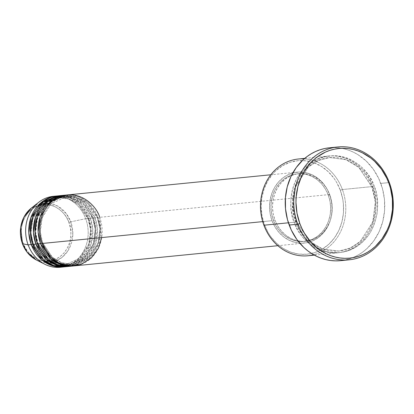 <?xml version="1.0" encoding="UTF-8"?>
<svg xmlns="http://www.w3.org/2000/svg" width="414" height="414" viewBox="0 0 414 414"><rect width="100%" height="100%" fill="white"/><g stroke="black" fill="none" stroke-linecap="round" stroke-linejoin="round"><path stroke-width="0.31" stroke-dasharray="2.07 1.55" d="M54.958 196.205A35.645 31.236 -95.7 0 1 85.698 218.701L70.753 221.832A29.891 26.191 84.3 0 0 31.34 208.092L44.764 202.979L57.67 206.063L66.302 213.665L70.753 221.832L68.91 222.463C66.985 214.348 53.37 199.212 36.308 206.55C19.51 214.607 19.401 235.98 23.168 243.261L22.444 243.686M42.642 242.966L42.114 243.484L42.854 243.002L52.33 257.239L61.645 262.802L73.475 264.334L61.645 262.802L52.33 257.239L42.642 242.966L41.974 243.116L42.642 242.966L40.334 232.006L42.187 217.64L51.305 203.538L66.763 196.619L51.305 203.538L42.187 217.64L40.334 232.006L42.642 242.966M101.689 237.579L99.681 217.314L97.595 217.987L99.903 228.947L98.051 243.308L88.932 257.415L73.475 264.334L88.932 257.415L98.051 243.308L99.903 228.947L97.383 217.95L98.128 217.469L100.535 228.797L98.723 243.644L89.507 258.362L73.635 265.938A35.645 31.236 -95.7 0 0 98.128 217.469L95.018 217.774L92.933 218.447L95.246 229.408L93.393 243.774L84.275 257.875L68.812 264.794L56.987 263.263L47.667 257.699L38.197 243.463L37.451 243.944L38.197 243.463L47.667 257.699L56.987 263.263L68.812 264.794L84.275 257.875L93.393 243.774L95.246 229.408L92.72 218.411L93.466 217.93L95.877 229.263L94.061 244.105L84.844 258.822L68.972 266.399A35.645 31.236 -95.7 0 0 93.466 217.93L90.361 218.235L88.275 218.908L90.583 229.868L88.731 244.234L79.612 258.336L64.154 265.26L52.324 263.728L43.009 258.16L33.534 243.924L32.789 244.41L33.534 243.924L43.009 258.16L52.324 263.728L64.154 265.26L79.612 258.336L88.731 244.234L90.583 229.868L88.063 218.871L88.808 218.39L91.215 229.723L89.403 244.565L80.181 259.288L64.315 266.859A35.645 31.236 -95.7 0 0 88.808 218.39L85.698 218.701A35.645 31.236 84.3 0 0 53.401 196.314M71.301 266.135L86.837 258.253L95.727 243.598L97.419 228.958L95.018 217.774A35.645 31.236 84.3 0 0 62.721 195.387M37.317 243.577L37.984 243.427L37.317 243.577M66.638 266.595L82.179 258.714L91.07 244.058L92.757 229.418L90.361 218.235A35.645 31.236 84.3 0 0 58.058 195.853M32.654 244.037L33.322 243.893L32.654 244.037M304.135 158.888A48.609 42.595 -95.7 0 1 342.394 189.54L340.308 190.212A46.989 41.177 84.3 0 0 286.219 163.809A46.989 41.177 84.3 0 0 264.427 224.709L263.894 225.226L264.427 224.709L262.005 215.865L261.136 206.695L261.85 197.55L264.122 188.794L267.863 180.752L272.929 173.735L275.9 170.697L282.581 165.714L290.017 162.329L297.93 160.684L306.013 160.834L313.957 162.774L321.455 166.438L328.219 171.67L333.989 178.284L336.432 182.025L340.308 190.212L342.73 199.056L343.361 203.626L343.444 212.822L341.943 221.816L338.921 230.256L334.491 237.822L328.835 244.224L322.154 249.207L314.718 252.592L306.805 254.237L298.722 254.087L290.778 252.147L283.279 248.483L276.516 243.251L270.746 236.637L268.303 232.896L264.427 224.709A46.989 41.177 84.3 0 0 318.516 251.112A46.989 41.177 84.3 0 0 340.308 190.212L342.394 189.54A48.609 42.595 84.3 0 0 298.349 159.012M296.274 221.552L295.741 222.07C299.048 235.996 322.413 261.974 351.693 249.383C380.518 235.561 380.704 198.875 374.24 186.383L372.155 187.056L375.348 202.192L372.786 222.028L360.196 241.507L350.161 248.043L338.849 251.06L322.511 248.949L309.646 241.258L296.274 221.552L309.646 241.258L322.511 248.949L338.849 251.06L350.161 248.043L360.196 241.507L372.786 222.028L375.348 202.192L371.943 187.019L372.688 186.538C379.152 199.03 378.965 235.711 350.14 249.533C320.86 262.129 297.495 236.151 294.188 222.225L296.274 221.552L294.188 222.225A48.609 42.595 -95.7 0 1 328.644 156.011A48.609 42.595 -95.7 0 1 372.688 186.538L342.394 189.54L372.688 186.538A48.609 42.595 -95.7 0 1 338.233 252.752A48.609 42.595 -95.7 0 1 294.188 222.225L288.413 222.799L294.188 222.225C287.725 209.732 287.911 173.052 316.736 159.23C346.016 146.634 369.381 172.612 372.688 186.538L371.943 187.019L358.783 167.349L345.918 159.664L329.58 157.548L318.268 160.565L308.233 167.106L295.643 186.579L293.081 206.42L296.274 221.552L293.081 206.42L295.643 186.579L308.233 167.106L318.268 160.565L329.58 157.548L345.918 159.664L358.783 167.349L372.155 187.056L374.24 186.383L370.23 177.916L367.704 174.046L361.732 167.204L358.348 164.306L350.937 159.68L346.979 158.003L342.911 156.771L334.579 155.68L326.268 156.461L322.216 157.543L318.288 159.074L310.95 163.421L304.538 169.342L299.296 176.597L297.18 180.644L294.054 189.374L292.501 198.679L292.336 203.434L293.236 212.92L294.292 217.562L297.568 226.411L299.752 230.536L305.118 237.993L311.633 244.151L315.245 246.666L323.003 250.454L327.07 251.686L331.221 252.462L339.584 252.618L347.765 250.915L355.46 247.417L362.369 242.257L368.227 235.638L370.685 231.861L374.556 223.539L376.906 214.478L377.48 209.774L377.402 200.257L375.689 190.895L374.24 186.383C370.934 172.457 347.569 146.484 318.288 159.074C289.464 172.897 289.277 209.582 295.741 222.07L296.274 221.552M69.749 266.331A35.645 31.236 84.3 0 0 95.018 217.774L98.128 217.469L88.218 202.731L78.727 196.878L66.607 195.015A35.645 31.236 -95.7 0 1 98.128 217.469L97.383 217.95L87.908 203.714L78.593 198.146L66.763 196.619L78.593 198.146L87.908 203.714L97.595 217.987L99.681 217.314A35.645 31.236 84.3 0 0 67.378 194.927M329.601 194.528L99.681 217.314L329.601 194.528L326.656 188.318L322.718 182.853L317.942 178.336L312.508 174.946L306.619 172.814L300.512 172.012L294.416 172.586L288.563 174.501L283.186 177.689L278.482 182.031L274.637 187.351L271.801 193.452L270.078 200.097L269.535 207.031L270.192 213.986L272.029 220.698A35.645 31.236 -95.7 0 1 297.299 172.141A35.645 31.236 -95.7 0 1 329.601 194.528A35.645 31.236 -95.7 0 1 304.331 243.085A35.645 31.236 -95.7 0 1 272.029 220.698L274.974 226.908L278.907 232.378L283.688 236.891L289.122 240.28L295.006 242.418L301.118 243.215L307.214 242.645L313.062 240.725L318.444 237.538L323.148 233.201L326.993 227.876L329.829 221.775L331.552 215.13L332.095 208.195L331.433 201.24L329.601 194.528M262.704 221.625L272.029 220.698L262.704 221.625M329.844 194.968L328.292 195.123A34.026 29.818 84.3 0 0 297.459 173.756A34.026 29.818 84.3 0 0 273.338 220.103L274.891 219.953A34.026 29.818 -95.7 0 1 299.011 173.601A34.026 29.818 -95.7 0 1 329.844 194.968L327.034 189.043L323.277 183.826L318.718 179.516L313.527 176.276L307.912 174.242L302.08 173.476L296.258 174.025L290.675 175.852L285.541 178.895L281.049 183.04L277.38 188.122L274.673 193.943L273.028 200.288L272.51 206.907L273.136 213.546L274.891 219.953L277.701 225.878L281.458 231.095L286.017 235.406L291.208 238.645L296.822 240.679L302.655 241.445L308.477 240.896L314.06 239.069L319.194 236.027L323.686 231.881L327.355 226.8L330.061 220.978L331.707 214.633L332.225 208.014L331.598 201.375L329.844 194.968A34.026 29.818 -95.7 0 1 305.723 241.321A34.026 29.818 -95.7 0 1 274.891 219.953L273.338 220.103A34.026 29.818 84.3 0 0 304.171 241.476A34.026 29.818 84.3 0 0 328.292 195.123L329.844 194.968M340.582 260.66A56.708 49.696 84.3 0 0 380.782 183.407L389.331 182.564L380.782 183.407A56.708 49.696 84.3 0 0 329.399 147.798M60.428 267.258A35.645 31.236 84.3 0 0 85.698 218.701L88.808 218.39L78.898 203.652L69.407 197.799L57.282 195.941A35.645 31.236 -95.7 0 1 88.808 218.39L88.063 218.871L78.588 204.64L69.273 199.072L57.442 197.54L41.985 204.459L32.866 218.566L31.014 232.932L33.322 243.893L31.014 232.932L32.866 218.566L41.985 204.459L57.442 197.54L69.273 199.072L78.588 204.64L88.275 218.908L90.361 218.235L93.466 217.93L92.72 218.411L83.25 204.174L73.935 198.611L62.105 197.08L46.642 203.998L37.524 218.106L35.676 232.466L37.984 243.427L35.676 232.466L37.524 218.106L46.642 203.998L62.105 197.08L73.935 198.611L83.25 204.174L92.933 218.447L95.018 217.774L85.351 203.253L76.124 197.385L64.279 195.279M61.945 195.475A35.645 31.236 -95.7 0 1 93.466 217.93L83.561 203.191L74.065 197.338L61.945 195.475M65.091 266.792A35.645 31.236 84.3 0 0 90.361 218.235L80.689 203.714L71.462 197.845L59.616 195.739M22.423 243.742L23.168 243.261C25.094 251.376 38.709 266.512 55.771 259.174C72.569 251.117 72.678 229.744 68.91 222.463L66.576 217.531L63.445 213.184L59.652 209.598L55.331 206.902L50.653 205.209L45.799 204.573L40.955 205.028L36.308 206.55L32.033 209.086L28.297 212.532L25.238 216.76L22.987 221.609L21.616 226.888L21.186 232.399L21.709 237.926L23.168 243.261L25.508 248.193L28.633 252.54L32.432 256.126L36.748 258.817L41.426 260.515L46.28 261.151L51.124 260.696L55.771 259.174L60.051 256.639L63.787 253.192L66.84 248.964L69.097 244.115L70.463 238.837L70.897 233.325L70.37 227.798L68.91 222.463L70.753 221.832L72.838 234.283L68.175 250.439L61.94 257.482L53.597 261.783L36.484 260.033A29.891 26.191 84.3 0 0 65.215 254.398A29.891 26.191 84.3 0 0 70.753 221.832L85.698 218.701A35.645 31.236 -95.7 0 1 61.981 267.056M329.409 147.793L334.512 147.591L339.392 147.953L344.231 148.859L348.976 150.298L353.592 152.259L358.027 154.717L366.193 161.036L373.154 169.016L378.655 178.346L382.474 188.675L384.471 199.6L384.565 210.7L382.753 221.557L379.105 231.742L373.764 240.876L366.933 248.597L363.037 251.836L358.871 254.615L354.477 256.908L349.897 258.693L345.172 259.956L340.344 260.68M307.938 255.754A48.609 42.595 84.3 0 0 342.394 189.54A48.609 42.595 -95.7 0 1 313.631 254.739M273.338 220.103L271.584 213.702L270.958 207.057L271.475 200.438L273.116 194.099L275.827 188.272L279.497 183.195L283.988 179.05L289.122 176.007L294.706 174.175L300.528 173.632L306.355 174.392L311.975 176.431L317.165 179.671L321.725 183.976L325.482 189.198L328.292 195.123L330.041 201.53L330.672 208.17L330.155 214.788L328.509 221.133L325.802 226.955L322.133 232.037L317.641 236.177L312.508 239.225L306.919 241.051L301.102 241.595L295.27 240.834L289.655 238.795L284.465 235.561L279.905 231.25L276.148 226.034L273.338 220.103M74.411 265.871A35.645 31.236 84.3 0 0 99.681 217.314M42.854 242.997C45.017 248.762 48.272 253.549 52.63 257.363C58.907 262.662 65.857 264.986 73.475 264.334C92.42 263.33 105.611 238.102 97.383 217.95C95.225 212.191 91.965 207.404 87.613 203.59C81.33 198.29 74.385 195.967 66.763 196.619C47.817 197.618 34.631 222.846 42.854 242.997M38.197 243.463C40.355 249.223 43.615 254.01 47.967 257.824C54.244 263.123 61.194 265.446 68.812 264.794C87.763 263.796 100.949 238.567 92.726 218.416C90.562 212.651 87.302 207.864 82.95 204.05C76.673 198.751 69.723 196.427 62.105 197.08C43.154 198.083 29.968 223.312 38.197 243.463M33.534 243.924C35.697 249.683 38.952 254.47 43.31 258.284C49.587 263.583 56.537 265.912 64.154 265.26C83.1 264.256 96.291 239.028 88.063 218.877C85.9 213.117 82.645 208.33 78.287 204.516C72.01 199.212 65.06 196.888 57.442 197.54C38.497 198.544 25.306 223.772 33.534 243.924M296.481 221.588C299.374 229.304 303.71 235.768 309.486 240.979C318.268 248.612 328.054 251.971 338.849 251.06C365.112 249.647 383.292 214.819 371.948 187.024C369.055 179.303 364.718 172.84 358.943 167.634C350.161 160.001 340.375 156.637 329.58 157.548C303.317 158.966 285.137 193.793 296.481 221.588M297.299 172.141L270.813 174.77M299.011 173.601L297.459 173.756M328.644 156.011L304.725 158.381M338.233 252.752L314.314 255.122M305.723 241.321L304.171 241.476M304.331 243.085L277.841 245.709"/><path stroke-width="0.62" d="M22.444 243.686L20.7 227.431L23.934 217.143L31.34 208.092A29.891 26.191 84.3 0 0 22.48 243.779L28.131 244.871A35.645 31.236 -95.7 0 1 38.693 202.311A35.645 31.236 -95.7 0 1 54.958 196.205M270.813 174.77L67.378 194.927A35.645 31.236 84.3 0 0 42.114 243.484L50.741 257.022L58.809 262.869L69.361 265.902L80.978 264.391L91.308 257.974L98.372 248.229L101.689 237.579M65.826 195.082L62.721 195.387A35.645 31.236 84.3 0 0 37.451 243.944L40.556 243.639A35.645 31.236 -95.7 0 0 72.859 266.026A35.645 31.236 -95.7 0 0 73.635 265.938L60.977 264.603L50.948 258.797L40.556 243.639L41.974 243.116L40.556 243.639A35.645 31.236 -95.7 0 1 65.826 195.082A35.645 31.236 -95.7 0 1 66.607 195.015L50.094 201.928L40.199 216.75L38.129 232.006L40.556 243.639L37.451 243.944L48.086 259.314L58.384 265.079L71.301 266.135M61.168 195.543L58.058 195.853A35.645 31.236 84.3 0 0 32.789 244.41L35.899 244.1A35.645 31.236 -95.7 0 0 68.196 266.487A35.645 31.236 -95.7 0 0 68.972 266.399L56.314 265.063L46.285 259.257L35.899 244.1L37.317 243.577L35.899 244.1A35.645 31.236 -95.7 0 1 61.168 195.543A35.645 31.236 -95.7 0 1 61.945 195.475L45.431 202.389L35.542 217.21L33.472 232.466L35.899 244.1L32.789 244.41L43.423 259.775L53.722 265.545L66.638 266.595M63.539 266.947A35.645 31.236 -95.7 0 0 64.315 266.859L51.657 265.524L41.628 259.723L31.236 244.56L32.654 244.037L31.236 244.56A35.645 31.236 -95.7 0 1 56.506 196.003A35.645 31.236 -95.7 0 1 57.282 195.941L40.774 202.85L30.879 217.676L28.809 232.927L31.236 244.56L28.131 244.871L31.236 244.56A35.645 31.236 -95.7 0 0 63.539 266.947L60.428 267.258A35.645 31.236 84.3 0 1 28.131 244.871L22.48 243.779A29.891 26.191 84.3 0 0 36.484 260.033L27.189 252.286L22.423 243.742C18.014 229.351 20.985 217.469 31.34 208.092L38.693 202.311M304.725 158.381L298.349 159.012A48.609 42.595 84.3 0 0 263.894 225.226A48.609 42.595 -95.7 0 1 304.135 158.888M297.744 224.202L299.829 223.529A55.088 48.272 -95.7 0 1 325.383 152.129A55.088 48.272 -95.7 0 1 388.798 183.081L389.331 182.564A56.708 49.696 84.3 0 0 324.048 150.701A56.708 49.696 84.3 0 0 297.744 224.202A56.708 49.696 -95.7 0 1 337.943 146.949A56.708 49.696 -95.7 0 1 389.331 182.564A56.708 49.696 -95.7 0 1 349.126 259.811A56.708 49.696 -95.7 0 1 297.744 224.202L289.2 225.045L297.744 224.202A56.708 49.696 84.3 0 0 363.021 256.059A56.708 49.696 84.3 0 0 389.331 182.564L388.798 183.081L386.728 178.16L381.387 169.098L374.618 161.346L370.784 158.06L362.385 152.818L357.898 150.913L353.287 149.516L348.588 148.636L343.848 148.284L339.113 148.46L334.424 149.169L329.834 150.396L325.383 152.129L317.067 157.056L313.284 160.202L309.801 163.763L303.86 171.991L301.459 176.576L297.914 186.471L296.155 197.017L295.969 202.405L296.988 213.153L299.829 223.529L301.899 228.445L304.378 233.123L310.459 241.574L317.843 248.55L326.242 253.792L330.724 255.692L335.34 257.089L340.039 257.969L344.779 258.32L349.514 258.145L354.198 257.441L358.793 256.214L363.244 254.481L367.513 252.25L371.555 249.549L375.343 246.402L381.977 238.904L387.168 230.034L389.155 225.19L390.707 220.134L392.467 209.593L392.379 198.808L390.438 188.194L388.798 183.081A55.088 48.272 -95.7 0 1 363.244 254.481A55.088 48.272 -95.7 0 1 299.829 223.529L297.744 224.202M99.681 217.314C97.254 207.103 80.119 188.049 58.648 197.287C37.508 207.424 37.374 234.324 42.114 243.484L262.704 221.625L42.114 243.484A35.645 31.236 84.3 0 0 74.411 265.871L277.841 245.709M313.631 254.739A48.609 42.595 -95.7 0 1 263.894 225.226L288.413 222.799L263.894 225.226A48.609 42.595 84.3 0 0 307.938 255.754L314.314 255.122M337.943 146.949L329.399 147.798A56.708 49.696 84.3 0 0 289.2 225.045A56.708 49.696 84.3 0 0 340.582 260.66L349.126 259.811M56.506 196.003L53.401 196.314A35.645 31.236 84.3 0 0 28.131 244.871A35.645 31.236 -95.7 0 0 44.836 264.256L36.484 260.033C29.958 256.602 25.27 251.174 22.423 243.742M59.616 195.739L42.797 202.301L32.561 217.164L30.357 232.621L32.789 244.41A35.645 31.236 84.3 0 0 65.091 266.792L68.196 266.487M61.981 267.056A35.645 31.236 -95.7 0 1 44.836 264.256M340.344 260.68L335.469 260.867L330.589 260.499L325.751 259.594L321.005 258.155L316.389 256.199L311.954 253.741L307.742 250.806L303.793 247.422L296.828 239.442L291.327 230.112L287.507 219.782L285.515 208.858L285.422 197.752L287.228 186.9L290.876 176.711L296.217 167.582L303.048 159.861L306.945 156.621L311.111 153.842L315.504 151.55L320.084 149.759L324.814 148.497L329.637 147.772M64.279 195.279L47.455 201.841L37.219 216.703L35.014 232.161L37.451 243.944A35.645 31.236 84.3 0 0 69.749 266.331L72.859 266.026"/></g></svg>
